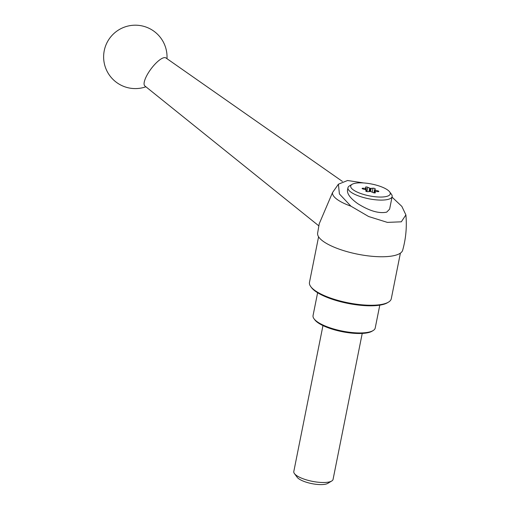 <?xml version="1.0" encoding="UTF-8"?>
<svg xmlns="http://www.w3.org/2000/svg" width="510" height="510" viewBox="0 0 510 510"><rect width="100%" height="100%" fill="white"/><g stroke="black" fill="none" stroke-linecap="round" stroke-linejoin="round"><path stroke-width="0.76" d="M347.954 187.737L347.476 190.128C347.093 193.978 350.517 198.486 357.739 203.643C369.412 210.974 379.077 213.798 386.727 212.122L389.621 209.125L392.133 196.567A22.523 6.732 -168.7 0 1 359.231 196.172A22.523 6.732 -168.7 0 1 347.954 187.737A22.523 6.732 -168.7 0 1 349.478 185.895L352.072 184.34A20.164 6.024 -168.7 0 1 371.662 184.034A20.164 6.024 -168.7 0 1 389.634 191.849A20.164 6.024 -168.7 0 1 382.621 196.994A20.164 6.024 -168.7 0 1 360.806 193.539A20.164 6.024 -168.7 0 1 352.072 184.34M363.585 182.943L347.578 180.508L338.404 184.199L339.405 193.94L350.931 206.174A36.707 10.965 -168.7 0 1 332.533 192.557L319.228 223.762L317.596 233.268A43.382 12.96 -168.7 0 0 339.367 249.205A43.382 12.96 -168.7 0 0 402.658 250.263C405.903 238.667 406.98 226.886 405.89 214.908L401.325 221.812L387.37 222.385L368.622 216.52L350.931 206.174M392.024 197.096L401.861 206.416L405.89 214.908M400.395 253.138L391.285 298.726A41.712 12.463 -168.7 0 1 388.461 302.143A41.712 12.463 -168.7 0 1 330.359 297.993A41.712 12.463 -168.7 0 1 310.769 286.62A41.712 12.463 -168.7 0 1 309.474 282.381L318.584 236.787M388.461 302.143L387.421 302.762A40.768 12.183 -168.7 0 1 330.633 298.707A40.768 12.183 -168.7 0 1 311.489 287.589L310.769 286.62M379.791 305.159L375.226 327.994A31.703 9.473 -168.7 0 1 373.084 330.588A31.703 9.473 -168.7 0 1 328.925 327.439A31.703 9.473 -168.7 0 1 314.032 318.788A31.703 9.473 -168.7 0 1 313.051 315.569L317.615 292.734M373.084 330.588L372.045 331.213A30.759 9.193 -168.7 0 1 329.199 328.153A30.759 9.193 -168.7 0 1 314.753 319.764L314.032 318.788M362.228 333.432L333.068 479.381A20.024 5.98 -168.7 0 1 331.71 481.019A20.024 5.98 -168.7 0 1 303.82 479.024A20.024 5.98 -168.7 0 1 294.417 473.567A20.024 5.98 -168.7 0 1 293.798 471.533L322.964 325.584M331.71 481.019L327.771 483.378A16.441 4.915 -168.7 0 1 304.872 481.74A16.441 4.915 -168.7 0 1 297.151 477.258L294.417 473.567M318.788 225.828L144.878 85.967A17.518 5.374 -53.1 0 1 155.665 63.469A17.518 5.374 -53.1 0 1 163.079 57.949A17.518 5.374 -53.1 0 1 165.916 57.942L342.395 181.407M332.533 192.557L338.404 184.199M366.403 190.23L366.186 191.384L366.403 190.23L365.759 190.893A1.332 0.402 11.3 0 0 365.721 190.963A1.332 0.402 11.3 0 0 366.505 191.499A1.332 0.402 11.3 0 0 367.971 191.677L370.489 191.467A5.004 1.498 11.3 0 0 370.604 191.486L373.18 192.601A1.332 0.402 11.3 0 0 374.569 192.946A1.332 0.402 11.3 0 0 375.405 192.742A1.332 0.402 11.3 0 0 375.354 192.595L374.614 191.588L374.346 192.92M366.429 190.179L366.288 189.975A5.004 1.498 11.3 0 1 366.225 189.937L363.101 189.025A1.332 0.402 11.3 0 1 362.113 188.432A1.332 0.402 11.3 0 1 363.063 188.235L366.167 188.432A5.004 1.498 -168.7 0 1 366.225 188.413L365.613 187.291A1.332 0.402 11.3 0 1 365.562 187.151A1.332 0.402 11.3 0 1 366.397 186.947A1.332 0.402 11.3 0 1 367.786 187.285L370.362 188.4A5.004 1.498 11.3 0 1 370.477 188.419L372.995 188.209A1.332 0.402 11.3 0 1 374.461 188.388A1.332 0.402 11.3 0 1 375.245 188.923A1.332 0.402 11.3 0 1 375.207 188.993L374.678 189.911A5.004 1.498 11.3 0 1 374.742 189.956L377.865 190.861A1.332 0.402 11.3 0 1 378.853 191.46A1.332 0.402 11.3 0 1 377.904 191.652L374.799 191.454A5.004 1.498 11.3 0 1 374.742 191.48L374.614 191.588M389.634 191.849L391.431 194.278A22.523 6.732 -168.7 0 1 392.133 196.567M374.404 192.927L374.652 191.696M377.712 191.632L377.865 190.861M375.105 191.403L375.347 190.204M374.149 192.895L374.742 189.956M374.085 192.882L374.678 189.911M373.926 192.85L374.544 189.765M372.211 192.136L372.995 188.209M370.572 191.486L371.178 188.458M369.877 191.422L370.477 188.419M369.756 191.435L370.362 188.4M368.979 191.543L369.648 188.184M366.919 191.613L367.786 187.285M365.944 189.79L366.225 188.413M365.899 189.771L366.167 188.432M365.339 189.612L365.568 188.47M362.916 188.974L363.063 188.235M166.98 58.688A31.703 31.703 0 0 0 124.287 27.177A31.703 31.703 0 0 0 105.525 67.696A31.703 31.703 0 0 0 145.892 86.783M374.538 189.707L373.906 192.844M366.352 188.298L366.046 189.828"/></g></svg>
